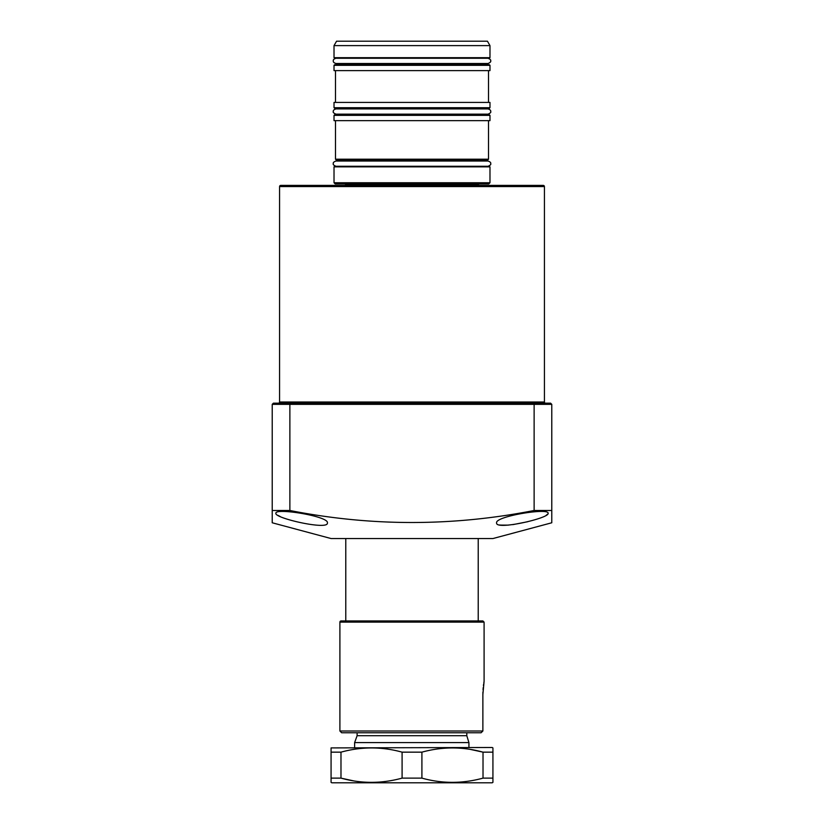 <?xml version="1.0" encoding="UTF-8"?>
<svg xmlns="http://www.w3.org/2000/svg" width="824" height="824" viewBox="0 0 824 824"><rect width="100%" height="100%" fill="white"/><g stroke="black" fill="none" stroke-linecap="round" stroke-linejoin="round"><path stroke-width="1.24" d="M544.427 401.999L544.427 186.574A1.174 1.174 0 0 0 543.253 185.4L280.747 185.4A1.174 1.174 0 0 0 279.573 186.574L279.573 401.999L544.427 401.999A1.174 1.174 0 0 0 545.601 403.173L538.546 403.173M285.454 403.173L278.399 403.173A1.174 1.174 0 0 0 279.573 401.999M548.104 513.28C549.979 518.1 495.492 530.553 496.604 522.972C494.493 516.318 549.268 507.553 548.104 513.28M327.396 522.972C328.591 530.563 273.959 518.09 275.896 513.28C274.711 507.553 329.518 516.329 327.396 522.972M551.781 510.489L534.127 510.489L534.127 404.347L289.873 404.347L289.873 510.489L272.219 510.489L272.219 404.347L273.393 403.173L550.607 403.173L551.781 404.347L551.781 522.777L492.927 538.546L331.073 538.546L272.219 522.777L272.219 510.489L272.219 520.14M289.873 510.489C371.15 526.505 452.572 526.505 534.127 510.489M506.173 403.173L317.827 403.173M551.781 520.15L551.781 510.499M277.873 515.33L280.191 516.514M499.663 524.96L500.539 525.104M500.559 525.104L508.295 525.135M512.816 524.641L527.751 521.716M546.178 515.299L547.61 514.217M551.781 404.347L534.127 404.347L533.643 403.173M272.219 404.347L289.873 404.347L290.357 403.173M412 620.946L345.781 620.946L345.781 538.546M468.928 747.481L468.928 742.589L354.619 742.589L354.619 747.481M344.669 620.946L341.074 620.946A1.174 1.174 0 0 0 339.9 622.12L339.9 731.001L482.874 731.001L481.072 732.773L466.806 732.773L466.806 735.719L468.928 742.589L466.806 735.719L357.111 735.719L354.619 742.589M466.806 735.719L466.961 736.234M479.393 185.4A1.174 1.174 0 0 1 478.219 184.226L478.219 183.927M344.607 185.4A1.174 1.174 0 0 0 345.781 184.226L478.219 184.226M353.599 780.874L340.982 778.124C361.231 783.748 381.605 783.748 402.091 778.124L421.909 778.124C442.158 783.748 462.532 783.748 483.019 778.124L492.927 778.124L492.927 782.378L492.196 782.8L331.804 782.8L331.073 782.378L331.073 748.089M331.073 747.914L492.196 747.481L492.927 747.914L492.927 752.158L492.927 747.914M470.401 749.418L483.019 752.158C462.769 746.544 442.395 746.544 421.909 752.158L421.909 778.124M331.073 752.158L340.982 752.158L340.982 778.124L331.073 778.124M402.091 778.124L402.091 752.158C381.842 746.544 361.468 746.544 340.982 752.158M402.091 752.158L421.909 752.158M483.019 778.124L483.019 752.158L492.927 752.158L492.927 778.124M341.074 620.946L482.905 620.946L484.09 622.12L484.09 681.355L484.09 622.12L339.9 622.12M482.874 731.001L482.874 694.519L484.09 681.355M339.9 731.001L341.661 732.773L472.43 732.773M341.661 732.773L357.111 732.773L357.111 735.719M484.007 681.788L483.853 682.684M483.637 684.095L483.431 685.62M483.204 687.618L483.039 689.729M482.916 692.098L482.874 694.519M482.905 620.946L479.321 620.946L482.905 620.946M489.981 182.753L488.807 183.927L335.193 183.927L334.019 182.753L489.981 182.753L489.981 166.86L334.019 166.86L334.606 166.273L489.394 166.273L489.981 166.86M358.316 159.794L336.079 159.794L335.481 159.207L488.519 159.207L487.921 159.794L359.666 159.794M334.606 114.773L489.394 114.773L489.981 115.36L334.019 115.36L334.606 114.773M357.276 108.294L334.606 108.294L334.019 107.707L489.981 107.707L489.394 108.294L357.276 108.294M334.606 64.746L489.394 64.746L489.981 65.333L334.019 65.333L334.606 64.746M357.276 58.267L334.606 58.267L334.019 57.68L489.981 57.68L489.394 58.267L357.276 58.267M334.019 45.619L489.981 45.619L487.437 41.2L336.563 41.2L334.019 45.619L334.019 57.68M489.981 65.333L489.981 70.627L334.019 70.627L334.019 65.333M489.981 107.707L489.981 102.413L334.019 102.413L334.019 107.707M489.981 115.36L489.981 120.654L334.019 120.654L334.019 115.36M544.427 186.574L279.573 186.574M486.016 159.794L485.429 160.381L338.571 160.381L338.571 161.03M337.984 114.773L338.571 114.186L485.429 114.186L486.016 114.773M486.016 108.294L485.429 108.881L338.571 108.912M338.571 63.51L338.571 64.159L485.429 64.159L486.016 64.746M478.219 538.546L478.219 620.946M335.481 70.627L335.481 102.413M334.019 166.86L334.019 182.753M335.481 120.654L335.481 159.207M488.519 120.654L488.519 159.207M485.429 160.381L485.429 161.03M488.519 70.627L488.519 102.413M485.429 63.51L485.429 64.159M489.981 45.619L489.981 57.68M338.571 64.159L337.984 64.746M338.571 108.881L337.984 108.294M338.571 160.381L337.984 159.794M488.045 58.267C490.208 59.174 491.083 60.049 490.661 60.883C491.104 61.697 490.228 62.562 488.045 63.51L335.955 63.51C333.875 62.82 332.999 61.944 333.339 60.883C332.989 59.853 333.864 58.988 335.955 58.267L335.955 58.267M490.661 111.539C491.228 112.291 490.352 113.166 488.045 114.155L335.955 114.155C333.627 113.125 332.762 112.26 333.339 111.539C332.978 110.519 333.854 109.644 335.955 108.912L488.045 108.912C490.126 109.602 491.001 110.478 490.661 111.539M335.955 166.273L335.955 166.273C333.679 165.294 332.803 164.419 333.339 163.657C332.917 162.699 333.792 161.834 335.955 161.03L488.045 161.03C490.218 161.844 491.094 162.719 490.661 163.657C491.197 164.419 490.321 165.294 488.045 166.273"/></g></svg>
